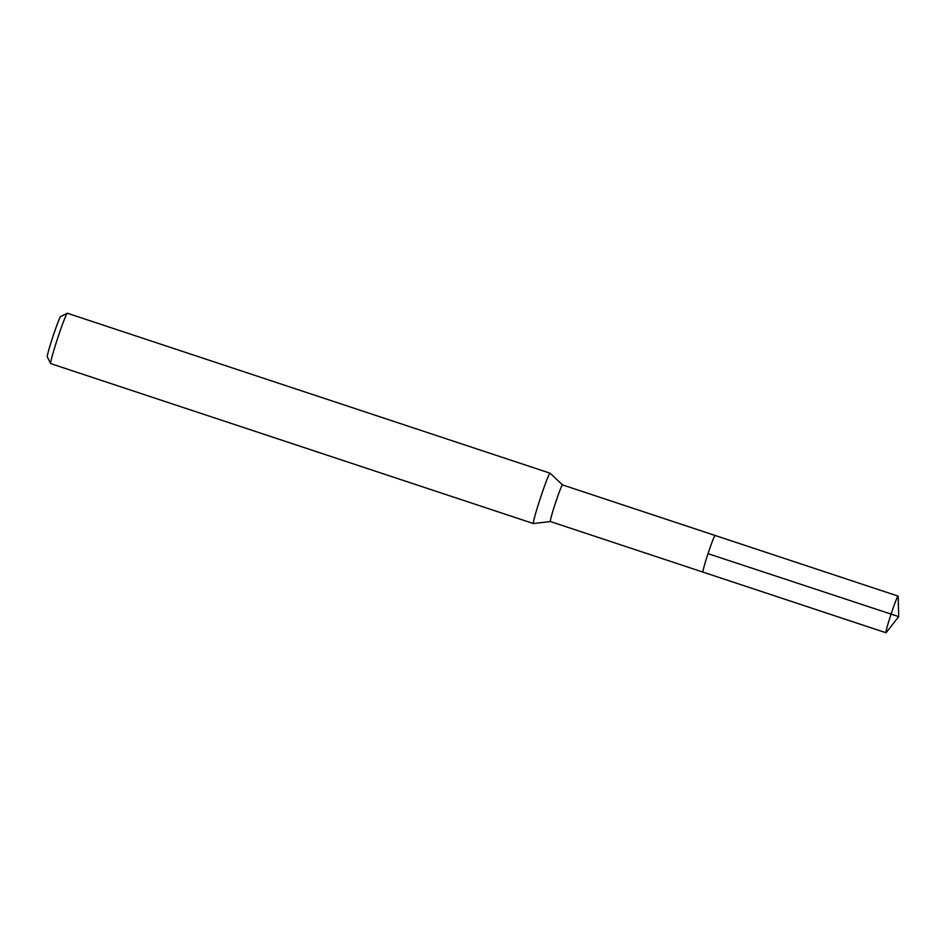 <?xml version="1.0" encoding="UTF-8"?>
<svg xmlns="http://www.w3.org/2000/svg" width="946" height="946" viewBox="0 0 946 946"><rect width="100%" height="100%" fill="white"/><g stroke="black" fill="none" stroke-linecap="round" stroke-linejoin="round"><path stroke-width="1.42" d="M898.7 616.626L886.177 632.602A19.298 1.005 -71.7 0 1 885.988 632.744A19.298 1.005 -71.7 0 1 891.049 614.202A19.298 1.005 -71.7 0 1 898.097 596.098A19.298 1.005 -71.7 0 1 898.109 596.11A19.298 1.005 -71.7 0 1 898.192 596.347L898.7 616.626L708.022 553.67M533.461 523.54A26.523 1.384 -71.7 0 1 533.438 523.54A26.523 1.384 -71.7 0 1 533.402 523.54L550.371 521.553A19.298 1.005 108.3 0 1 550.359 521.542A19.298 1.005 108.3 0 1 555.444 503.012A19.298 1.005 108.3 0 1 562.492 484.908A19.298 1.005 108.3 0 0 562.492 484.908A19.298 1.005 108.3 0 0 562.503 484.908L715.117 535.471A19.298 1.005 108.3 0 0 715.117 535.471A19.298 1.005 108.3 0 0 715.105 535.471A19.298 1.005 108.3 0 0 708.057 553.576A19.298 1.005 108.3 0 0 702.973 572.117A19.298 1.005 108.3 0 0 702.984 572.117A19.298 1.005 -71.7 0 1 702.973 572.117A19.298 1.005 -71.7 0 1 708.057 553.576A19.298 1.005 -71.7 0 1 715.105 535.471A19.298 1.005 -71.7 0 1 715.117 535.471L898.109 596.11M885.988 632.744A19.298 1.005 -71.7 0 1 885.976 632.744L550.359 521.542M550.087 473.189L67.391 313.256A26.523 1.384 108.3 0 0 67.379 313.256A26.523 1.384 108.3 0 0 67.391 313.256A26.523 1.384 108.3 0 0 67.308 313.268A26.523 1.384 108.3 0 0 57.73 337.994A26.523 1.384 108.3 0 0 50.646 363.548A26.523 1.384 108.3 0 0 50.706 363.607L533.402 523.54A26.523 1.384 -71.7 0 1 533.426 523.54A26.523 1.384 -71.7 0 1 540.391 498.057A26.523 1.384 -71.7 0 1 550.075 473.189A26.523 1.384 -71.7 0 1 550.087 473.189A26.523 1.384 -71.7 0 1 550.123 473.201L562.515 484.908M60.686 316.626A21.214 1.112 108.3 0 0 60.627 316.638A21.214 1.112 108.3 0 0 52.964 336.421A21.214 1.112 108.3 0 0 47.3 356.855L50.646 363.548M60.627 316.638L67.308 313.268"/></g></svg>
